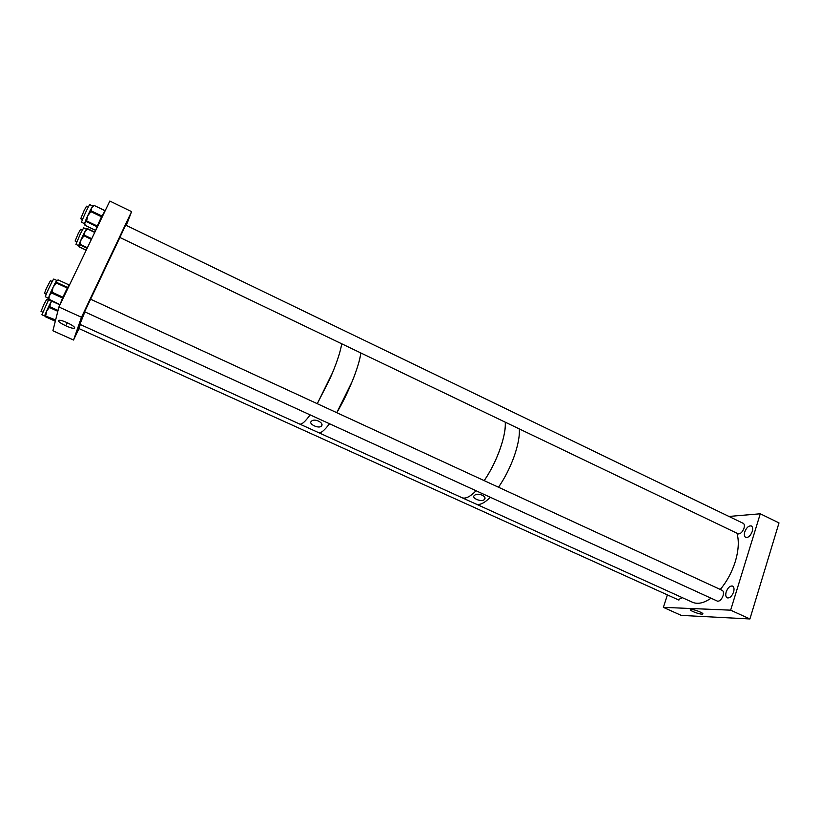 <?xml version="1.0" encoding="UTF-8"?>
<svg xmlns="http://www.w3.org/2000/svg" width="820" height="820" viewBox="0 0 820 820"><rect width="100%" height="100%" fill="white"/><g stroke="black" fill="none" stroke-linecap="round" stroke-linejoin="round"><path stroke-width="1.23" d="M691.403 609.444L690.665 609.496C688.175 609.916 698.097 614.047 701.766 614.129L702.576 614.067C704.933 613.606 694.981 609.486 691.403 609.444M726.192 591.896C727.893 587.602 730.015 585.664 732.557 586.095C734.064 587.007 734.412 588.986 733.603 592.03C731.891 596.345 729.779 598.282 727.237 597.852C725.72 596.929 725.372 594.941 726.192 591.896M744.765 531.913C746.528 527.526 748.711 525.538 751.315 525.968C752.709 526.809 753.016 528.633 752.258 531.442C750.484 535.839 748.301 537.828 745.708 537.407C744.314 536.547 743.996 534.722 744.765 531.913M742.674 523.078L743.145 523.221C744.406 523.99 744.683 525.671 743.976 528.264C742.336 532.334 740.337 534.168 737.969 533.789L737.528 533.492M721.631 590.092L722.123 590.226C723.506 591.066 723.824 592.911 723.055 595.74C721.487 599.717 719.55 601.511 717.244 601.121L716.782 600.824M760.283 513.781L730.64 610.162L749.91 618.957L779 522.914L760.283 513.781L728.949 516.446M730.64 610.162L663.39 607.374L681.256 615.389L749.91 618.957M663.39 607.374L667.408 594.889M682.404 597.698L678.068 599.717M474.503 495.423L474.401 495.505C470.946 497.822 481.053 502.332 484.056 499.78L484.189 499.667C488.013 496.571 477.691 492.082 474.503 495.423M499.482 450.703C495.372 461.68 490.278 471.654 484.189 480.633C496.541 462.962 506.422 435.307 505.274 422.177C505.643 429.506 503.705 439.007 499.482 450.703M711.022 598.19C703.929 603.12 697.758 604.473 692.51 602.28L476 504.044C479.546 505.468 484.323 503.213 490.319 497.279C484.323 503.213 479.546 505.468 476 504.044L462.049 497.719C465.483 499.083 470.157 496.766 476.082 490.76C470.157 496.766 465.483 499.083 462.049 497.719L461.916 497.658M513.781 457.427C509.722 468.384 504.628 478.316 498.498 487.234C504.628 478.316 509.722 468.384 513.781 457.427C517.953 445.772 519.788 436.26 519.306 428.901C519.788 436.26 517.953 445.772 513.781 457.427M311.21 421.47C308.381 423.93 318.324 428.737 321.122 426.369L321.399 426.113C324.607 423.089 314.634 417.892 311.518 421.183L311.21 421.47M310.216 428.829L308.023 427.835M352.241 381.361L336.784 412.696C348.223 393.672 359.539 365.392 360.82 352.948C359.908 359.939 357.048 369.41 352.241 381.361M462.049 497.719L318.642 432.652C320.805 433.442 324.433 430.469 329.517 423.745C324.433 430.469 320.805 433.442 318.642 432.652L79.878 324.33L84.89 311.887M332.756 372.188L317.279 403.707L330.04 378.532C336.466 363.834 340.351 352.252 341.714 343.795C340.638 350.734 337.645 360.205 332.756 372.188M310.134 414.879C305.163 421.705 301.688 424.76 299.689 424.053C301.688 424.76 305.163 421.705 310.134 414.879M58.517 320.661C57.646 322.352 71.289 328.994 74.087 328.256L74.61 327.938C75.655 326.36 62.146 319.687 59.132 320.302L58.517 320.661M119.884 237.472L84.644 311.774M125.665 225.08L119.751 237.728M73.544 340.034L81.487 317.268L58.917 306.987L52.9 330.767L73.544 340.034L78.966 328.574M80.36 324.546L78.73 328.471M81.487 317.268L131.589 211.632L126.3 225.387M58.917 306.987L109.829 201.043L131.589 211.632M81.631 222.302L81.621 222.292C80.852 222.445 88.806 205.164 89.759 204.641L92.711 205.994M90.22 210.484L92.599 206.168L93.757 205.912L91.686 207.675L91.348 210.289L89.964 210.955M89.185 212.595L89.903 211.058L89.503 211.939L90.292 212.441L87.699 215.783L86.858 219.955L86.069 219.442L89.503 211.949M85.608 220.529L86.059 221.861L84.696 222.958L85.095 224.885L84.593 223.706M81.621 222.292L84.562 223.706L85.526 220.775M92.301 206.599L93.142 205.379L94.044 205.4L93.757 205.912M85.27 221.4L85.659 220.959L86.059 221.861M79.253 243.899L79.735 244.985L78.71 245.703L75.942 244.391L80.288 234.007L83.671 227.816L86.356 229.108M83.414 234.602L86.182 229.446L87.063 229.477L84.931 231.578L84.439 234.489L83.117 235.166M82.451 236.611L83.087 235.237L82.728 236.119L83.414 236.631L81.057 239.645L80.36 243.448L79.673 242.843L82.718 236.047M79.232 243.94L78.904 246.553L86.223 250.161M79.027 244.503L79.735 244.985M44.741 316.048L41.881 314.777L48.616 299.72M52.07 301.299L50.594 302.662L49.948 305.942L48.605 306.649M48.564 306.741L48.226 307.603L48.892 308.176L46.596 311.077L45.992 314.736L45.346 314.019L48.226 307.5M48.944 305.983L51.455 301.022M47.95 308.074L48.564 306.834L48.892 308.176M48.339 298.367L45.366 296.727C45.674 294.616 53.495 278.226 53.802 279.056L56.826 280.481M50.819 291.981L51.188 293.529L49.2 295.815L49.026 298.9L48.4 298.213L50.584 292.576M51.291 290.997L54.868 283.617L55.821 283.812L53.126 287.092L52.234 291.213L51.352 290.967L50.871 291.869M55.504 282.418L56.805 280.45M56.898 280.46L58.087 280.184L56.508 280.737L56.713 282.121L55.452 282.51M56.682 280.512L58.087 280.184M50.297 293.232L50.819 292.217L51.188 293.529M48.411 297.978L48.636 297.291M736.975 533.226C739.179 540.985 738.605 550.486 735.253 561.72C731.911 572.237 726.92 581.482 720.278 589.467M82.246 230.102L80.575 229.303L78.279 233.433L75.102 241.039L76.772 241.828M48.318 300.263L46.617 299.484L44.096 304.035L41.02 311.395L42.732 312.174M88.304 207.029L86.551 206.179L84.142 210.473L80.729 218.704L82.492 219.545M52.213 281.516L50.42 280.686L46.299 288.537L44.454 293.396L46.248 294.216M91.348 210.289L91.071 210.801L101.864 216.008L105.165 210.75M105.185 210.699L94.044 205.4L105.114 210.842M85.095 224.885L84.532 223.911M85.68 220.324L86.069 219.463M86.858 219.955L86.459 220.836L97.252 226.012L101.495 216.777L90.692 211.57L90.292 212.441M95.673 230.42L84.962 225.305L95.694 230.358L96.965 226.679L86.182 221.513L86.459 220.836L85.69 220.375L86.356 218.786M92.66 206.066L94.146 205.246M84.562 223.45L85.013 225.254M102.131 217.054L101.495 216.777L101.864 216.008L102.397 216.5M91.071 210.801L90.692 211.57L89.923 211.109L91.071 210.801M97.457 226.791L97.252 226.012L97.734 226.217M84.48 224.055L84.501 224.567M93.039 205.441L94.095 205.308M89.903 211.058L90.528 209.869M84.439 234.489L83.414 236.631M91.368 239.45L83.087 235.32L84.132 235.073L91.737 238.692M86.049 229.569L86.489 228.862L87.371 228.893L87.063 229.477M79.325 243.632L79.663 242.863M94.751 232.419L87.371 228.893L94.853 232.193M80.36 243.448L80.001 244.237L87.391 247.732M87.135 248.265L79.786 244.78L79.325 243.724L79.919 242.259M86.367 228.964L87.504 228.657L85.731 230.102M83.087 235.237L83.681 234.059M45.992 314.736L45.653 315.495L44.997 314.921L45.325 314.06M49.948 305.942L49.61 306.618L58.046 310.452M55.504 320.487L45.479 315.956L55.627 320.005M57.82 311.313L49.231 307.408L49.61 306.618L48.564 306.834L49.221 305.419M45.592 316.838L55.319 321.225L45.582 316.745M44.997 314.818L45.305 315.864L45.582 313.435M59.952 304.825L62.535 297.988L51.445 292.904L51.814 292.084L62.904 297.168L67.291 288.045L56.242 282.951L55.821 283.812M49.026 298.9L48.718 299.751M54.878 283.597L56.559 282.346L67.609 287.441L69.208 285.022L58.251 279.958M59.942 304.866L48.698 299.761L48.154 298.829L60.044 304.64M56.713 282.121L55.36 282.705L54.53 284.273M52.234 291.213L50.819 292.217L51.599 290.331M67.865 288.363L67.291 288.045L67.609 287.441L68.091 287.892M63.181 298.111L62.535 297.988L62.904 297.168L63.478 297.486M57 280.348L58.281 279.938L69.423 285.114M55.299 282.736L55.842 281.813M48.154 298.644L48.708 299.72M702.719 613.524L702.576 614.067M484.845 497.894L484.189 499.667M321.86 424.575L321.122 426.369M66.584 324.3L67.332 322.742M74.446 327.334L74.087 328.256M94.864 232.173L87.504 228.657M86.213 250.182L79.294 246.912L78.689 245.621M678.909 600.096L78.628 328.42M738.43 533.933L119.781 237.421M743.576 523.508L125.552 225.028M717.726 601.255L84.532 311.723M722.574 590.523L90.425 299.126"/></g></svg>
